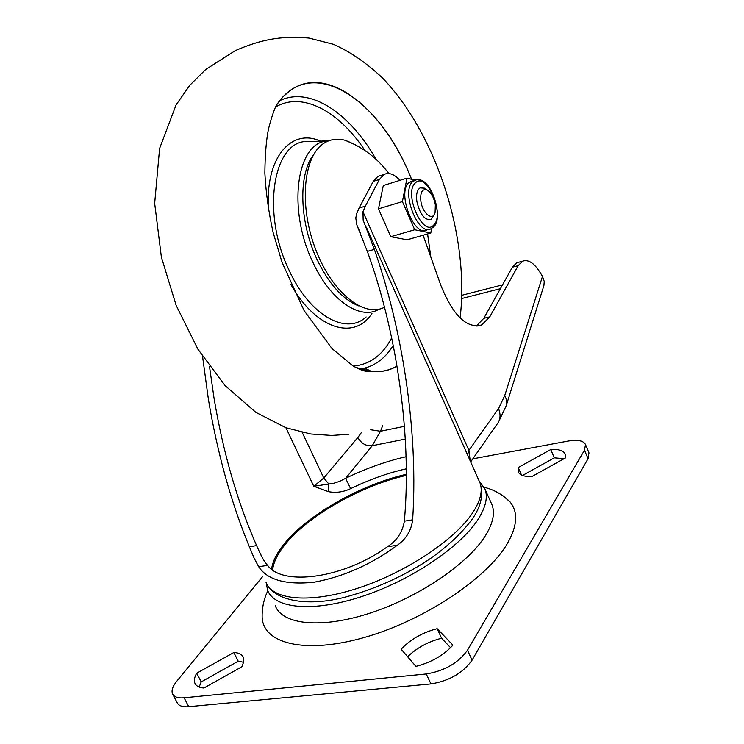 <?xml version="1.0" encoding="UTF-8"?>
<svg xmlns="http://www.w3.org/2000/svg" width="744" height="744" viewBox="0 0 744 744"><rect width="100%" height="100%" fill="white"/><g stroke="black" fill="none" stroke-linecap="round" stroke-linejoin="round"><path stroke-width="1.12" d="M209.51 366.541L214.021 398.114C223.219 452.854 237.41 502.014 256.596 545.585L258.912 550.709C261.897 557.47 264.79 562.352 267.589 565.356C282.636 586.532 343.756 578.395 387.41 546.756C396.887 540.674 402.541 532.155 404.364 521.181C408.837 470.115 405.722 414.752 395.027 355.102C388.108 317.79 378.873 283.222 367.322 251.398L356.85 224.958L355.79 218.02L356.655 213.677L359.073 208.06L373.246 181.359L377.887 176.402L384.062 174.44L379.44 179.406L373.246 181.359M202.573 356.534L208.413 399.444C217.397 453.263 231.049 502.377 249.379 546.775L254.309 558.549L258.689 566.742C267.338 579.864 285.668 585.044 313.68 582.282C343.337 576.87 371.237 564.51 397.398 545.203C406.187 538.972 411.274 530.509 412.66 519.814C415.98 467.874 412.316 412.446 401.658 353.521C394.748 316.321 385.652 281.604 374.353 249.379L367.322 251.398M359.073 208.06L365.369 206.135L362.97 211.752L363.156 220.112L374.353 249.379M423.094 235.225L440.857 285.417C453.18 315.726 466.786 328.904 481.675 324.942L477.006 326.077M476.29 326.095L483.805 318.311L512.411 267.18L516.82 262.725L522.548 261.209L518.168 265.673L512.411 267.18M483.805 318.311L489.794 316.851L518.168 265.673M519.247 262.083L516.82 262.725M362.97 211.752L468.897 450.38L498.536 408.623L504.646 395.817L542.478 276.415L540.386 272.909C534.229 263.032 528.286 259.135 522.548 261.209M365.369 206.135L379.44 179.406M380.705 175.51L377.887 176.402M399.984 180.318C394.264 174.143 388.954 172.19 384.062 174.44M542.478 276.415L544.245 281.409L543.892 285.594L506.534 404.671M489.794 316.851L481.675 324.942M406.112 456.704C386.331 461.187 366.16 468.394 345.607 478.308L339.683 481.321L333.656 483.302L313.773 486.278L328.337 491.626C335.777 493.114 343.207 492.119 350.638 488.641C369.573 479.489 388.145 472.886 406.373 468.813M361.277 432.71L357.836 437.509C361.268 443.554 366.076 446.288 372.27 445.712L345.607 478.308L350.638 488.641M357.836 437.509L323.77 478.011L328.839 484.019L328.337 491.626M267.831 590.792C263.971 598.743 262.065 607.364 262.13 616.655C262.52 643.421 304.343 654.553 363.9 637.599C423.355 620.859 486.576 578.748 507.008 544.124C517.452 526.12 518.41 511.984 509.882 501.744L502.991 495.811M491.003 502.591L492.128 505.111C495.123 513.406 492.863 523.636 485.348 535.782C467.957 563.766 418.63 597.376 369.889 613.168C321.101 629.08 282.209 624.69 275.252 605.681M479.108 480.856L485.107 489.301C488.008 497.401 485.655 507.445 478.029 519.433C460.369 547.045 410.772 580.515 361.947 596.493C313.066 612.6 274.294 608.685 267.561 590.122L266.213 582.757M452.919 645.141C443.554 655.38 431.213 662.458 415.915 666.382L401.156 649.214C410.502 639.338 422.508 632.493 437.165 628.68L452.919 645.141M588.867 452.584L588.076 458.685L472.068 660.161C462.973 672.995 449.264 680.918 430.953 683.922L426.266 673.962L184.103 697.788L188.734 706.679C182.429 707.181 178.532 705.777 177.053 702.485L172.943 694.608M426.266 673.962C444.577 670.893 458.323 662.978 467.483 650.21L472.068 660.161M588.076 458.685L584.486 450.194L467.483 650.21M584.486 450.194L585.509 444.614C583.575 440.625 577.744 439.453 568.025 441.08L472.821 458.834M184.103 697.788C177.797 698.318 173.919 696.951 172.469 693.696C171.287 690.395 172.72 686.238 176.765 681.225L262.995 576.126M203.893 688.023L241.884 666.754L243.744 661.658L243.39 657.454C242.088 654.404 238.898 652.758 233.83 652.507L196.723 673.181C194.454 677.105 193.84 680.416 194.863 683.113C196.081 686.014 199.094 687.651 203.893 688.023M550.755 449.543L518.243 467.53L518.149 471.659C519.638 475.239 524.297 476.83 532.127 476.439L565.31 458.006L565.273 454.305C563.664 450.585 558.818 449.004 550.755 449.543L554.308 457.839L522.53 475.472M518.243 467.53L521.516 475.044M564.064 458.695L554.308 457.839M430.953 683.922L188.734 706.679M437.165 628.68L441.611 638.24L450.566 647.68M407.619 656.729C416.919 647.782 428.246 641.616 441.611 638.24M196.723 673.181L201.215 681.885L199.141 687.038M233.83 652.507L238.238 661.202L201.215 681.885M243.623 662.281L238.238 661.202M430.823 257.08L427.605 233.932M276.238 105.49L276.954 104.439C310.704 54.145 378.017 97.51 409.293 173.77L411.609 179.295L409.302 173.743C381.765 107.964 327.741 64.468 291.137 89.838L283.315 96.45L276.377 105.118C273.839 110.493 271.253 118.24 268.64 128.368C266.324 139.193 265.069 154.073 264.855 173.027C265.841 192.119 268.584 211.863 273.067 232.268L282.032 262.344L304.138 310.657L331.954 348.499L352.972 365.909C360.617 370.261 366.494 372.112 370.596 371.442C380.277 372.484 389.066 370.735 396.971 366.197M356.144 367.713L370.596 371.442M368.103 369.182L367.341 370.865L368.103 369.182M427.586 233.942L430.795 256.996M396.952 366.113C389.279 370.521 380.751 372.288 371.386 371.433L355.409 367.322M366.485 194.091L371.898 183.898M384.509 307.226C364.039 318.079 332.001 292.699 315.596 249.287C298.949 206.023 303.161 157.254 323.147 143.797C329.75 139.249 337.134 138.096 345.3 140.337L355.809 145.034M435.342 204.777L435.082 212.598C432.869 221.647 422.443 213.388 420.862 201.113C420.118 192.054 422.285 188.39 427.354 190.12C431.315 192.798 433.985 197.681 435.342 204.777M434.654 213.761L431.074 219.573C424.694 220.438 419.96 214.402 416.863 201.457C415.989 194.398 417.077 189.86 420.146 187.86L424.74 188.195L426.777 189.692M412.548 180.997L408.986 182.68C396.599 192.287 414.25 238.052 427.065 229.877L428.777 229.385M378.482 208.841L383.309 185.535L407.005 178.123L402.42 201.587L378.482 208.841L390.758 236.694L414.706 229.766L402.42 201.587M414.706 229.766L430.804 233.021L407.089 239.801L390.758 236.694M414.966 180.15L407.005 178.123M430.804 233.021L431.622 228.408M272.657 569.662C273.615 561.822 277.94 553.229 285.631 543.883C309.141 514.997 362.142 485.274 406.41 475.36M406.41 474.3C361.807 484.288 308.407 514.216 284.673 543.325C277.038 552.578 272.685 561.106 271.616 568.918M472.356 519.014C457.169 539.177 437.286 554.438 422.648 563.636C399.435 577.856 375.311 588.551 350.257 595.712C309.169 607.95 273.253 601.106 265.98 582.171C272.499 600.231 310.536 603.849 358.571 587.965C406.55 572.201 455.393 539.419 472.905 512.439C480.485 500.703 482.865 490.891 480.038 482.986L478.978 480.605M267.589 565.356L258.689 566.742M397.398 545.203L387.41 546.756M412.66 519.814L404.364 521.181M256.596 545.585L249.379 546.775M467.548 454.882L468.897 450.38L470.227 460.917M498.434 422.229L506.162 405.843C507.334 402.662 506.831 399.323 504.646 395.817M470.673 461.912L496.76 424.592C500.424 420.165 501.01 414.845 498.536 408.623M285.901 427.735L313.773 486.278L323.77 478.011L302.194 432.422M360.514 233.291L357.771 227.143M404.411 426.321L380.482 431.25L382.658 425.708M370.745 429.753L380.482 431.25L372.27 445.712L405.303 439.09M500.377 288.681L461.726 298.53M361.5 368.782L361.221 369.387L361.5 368.782M376.027 159.3C349.968 113.144 309.867 86.034 279.753 100.654M360.087 369.033L364.69 368.122C376.287 364.941 385.792 357.418 393.204 345.56M391.651 337.925C382.546 355.26 369.74 364.634 353.223 366.067M275.624 106.978C302.408 91.186 338.985 111.256 364.923 150.493M290.727 284.227C316.005 329.611 354.758 340.789 372 313.28M320.738 141.248C291.053 127.429 264.622 158.342 268.556 210.347M366.141 316.944C346.127 335.711 309.439 315.437 288.849 269.737C262.167 214.551 272.304 145.006 304.315 141.593L314.052 141.388M328.904 140.728L325.798 141.146C296.419 144.392 287.63 209.408 312.341 261.107C329.918 300.399 360.254 320.748 379.152 309.141M358.701 305.877C342.677 299.534 328.681 283.817 316.693 258.735C299.283 221.591 298.27 173.975 313.54 154.789M433.25 227.18L430.953 228.752C418.184 236.927 400.523 191.078 412.864 181.471L416.454 179.788M415.45 182.829C403.239 192.696 422.871 237.755 433.706 225.051C445.256 214.802 426.61 171.315 415.45 182.829M262.511 558.028L258.912 550.709M366.327 227.171L480.038 482.986C484.8 497.708 478.001 510.319 473.045 517.973M363.528 220.949L363.156 220.112M360.533 233.337L357.752 227.106M461.847 295.284L502.507 284.868M509.882 501.744C502.339 494.397 493.793 489.58 484.251 487.311M492.128 505.111L485.107 489.301M518.149 471.659L518.401 472.245M589.071 453.059L585.509 444.614M194.863 683.113L195.402 684.154M460.099 317.986C469.789 237.922 436.626 134.357 382.621 78.083C366.448 62.877 350.043 51.615 333.405 44.305L308.965 38.074C279.009 35.405 259.303 40.353 235.364 50.583L205.735 69.462L189.785 85.29L176.068 104.932L159.607 148.419L154.668 203.354L161.383 257.145L176.151 305.393L197.96 349.271L225.162 385.662L255.871 412.381L286.031 427.781L310.75 433.985L331.629 435.445L348.889 434.282M371.386 371.433L364.69 368.122L360.003 369.005M328.792 140.774L314.024 141.388M345.3 140.337C363.118 147.312 377.627 158.37 388.824 173.519M427.354 190.12L424.74 188.195M410.418 181.657L414.287 180.457C430.674 172.543 444.438 218.624 433.566 226.864"/></g></svg>
